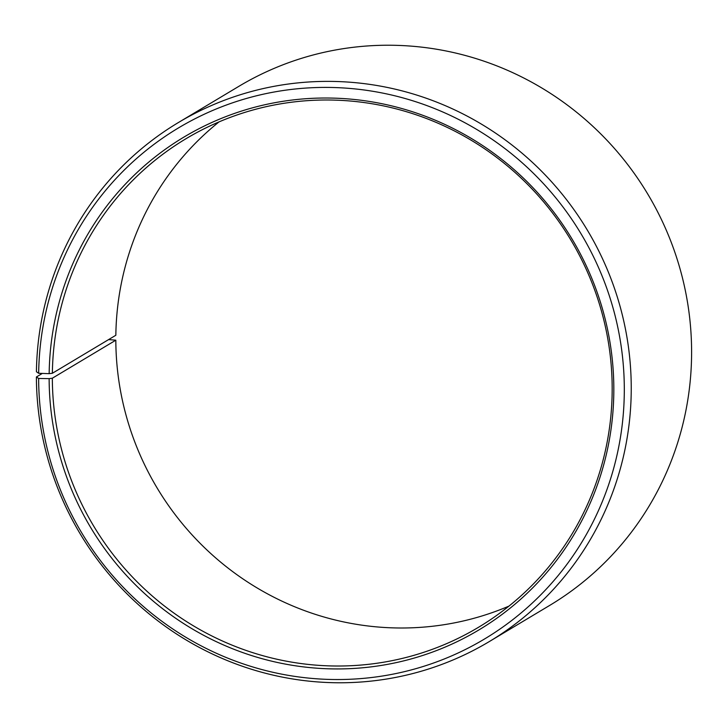 <?xml version="1.0" encoding="UTF-8"?>
<svg xmlns="http://www.w3.org/2000/svg" width="728" height="728" viewBox="0 0 728 728"><rect width="100%" height="100%" fill="white"/><g stroke="black" fill="none" stroke-linecap="round" stroke-linejoin="round"><path stroke-width="1.09" d="M219.028 121.894A284.721 278.187 -120.9 0 0 115.843 335.262L52.361 373.273A284.721 278.187 -120.9 0 1 185.986 138.73A284.721 278.187 -120.9 0 1 468.595 138.711A284.721 278.187 -120.9 0 1 612.175 387.806A284.721 278.187 -120.9 0 1 478.524 627.281A284.721 278.187 -120.9 0 1 195.914 627.309A284.721 278.187 -120.9 0 1 52.334 378.214L115.825 340.194A284.721 278.187 -120.9 0 0 508.972 606.106M42.342 373.419L36.4 376.977L38.639 378.46L49.131 378.642A287.187 280.589 -120.9 0 0 332.469 668.895A287.187 280.589 -120.9 0 0 613.822 388.306A287.187 280.589 -120.9 0 0 332.942 98.107A287.187 280.589 -120.9 0 0 49.158 373.655L52.361 373.273M38.639 378.46A297.852 291.018 -120.9 0 0 332.505 679.497A297.852 291.018 -120.9 0 0 624.305 388.488A297.852 291.018 -120.9 0 0 332.996 87.506A297.852 291.018 -120.9 0 0 38.666 373.291L49.158 373.655M36.4 376.977A302.511 295.568 -120.9 0 0 188.952 641.641A302.511 295.568 -120.9 0 0 489.225 641.614A302.511 295.568 -120.9 0 0 631.24 387.169A302.511 295.568 -120.9 0 0 478.678 122.504A302.511 295.568 -120.9 0 0 178.406 122.532A302.511 295.568 -120.9 0 0 36.427 371.735L38.666 373.291M489.225 641.614L549.595 605.469A302.511 295.568 -120.9 0 0 691.6 351.023A302.511 295.568 -120.9 0 0 539.048 86.359A302.511 295.568 -120.9 0 0 238.775 86.386L178.406 122.532M115.825 340.194L108.608 339.594M49.131 378.642L52.334 378.214"/></g></svg>
